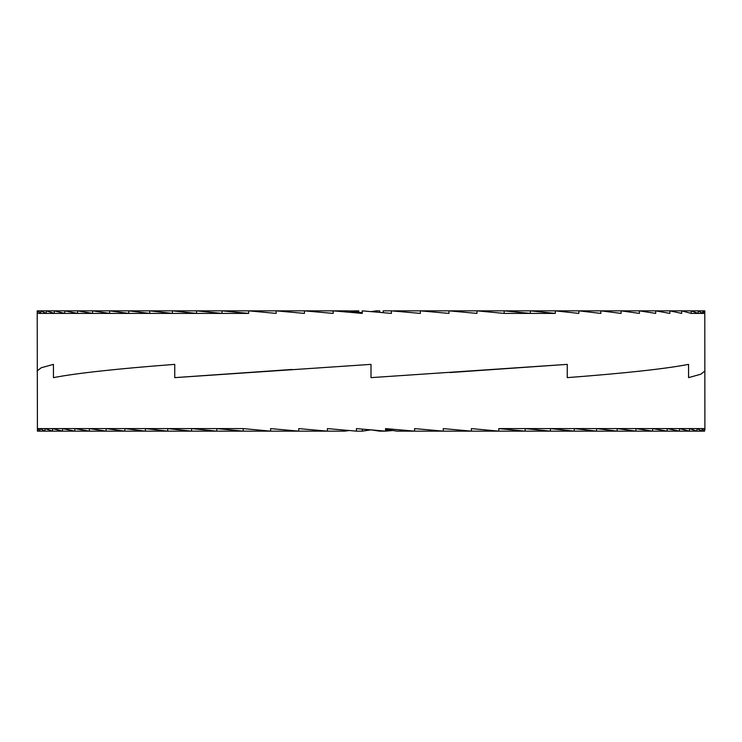 <?xml version="1.0" encoding="UTF-8"?>
<svg xmlns="http://www.w3.org/2000/svg" width="742" height="742" viewBox="0 0 742 742"><rect width="100%" height="100%" fill="white"/><g stroke="black" fill="none" stroke-linecap="round" stroke-linejoin="round"><path stroke-width="1.11" d="M243.218 428.598L216.822 428.598L243.218 431.148L243.218 428.598L270.598 431.148L270.598 428.598L298.729 431.148L298.729 428.598L327.417 431.148L327.417 428.598L356.438 431.148L356.438 428.598L371 429.868L362.263 431.148L362.263 429.108M349.176 430.508L344.854 431.148L344.854 430.128M449.856 372.549L567.259 364.368L567.259 377.632C625.46 373.198 665.889 368.774 688.557 364.368L688.557 377.632L700.791 374.228L704.9 371L700.81 374.228L688.557 377.632L688.557 364.368C665.593 368.802 625.163 373.226 567.259 377.632L567.259 364.368L371 377.632L371 364.368L371 377.632M371 429.868L385.562 431.148L379.737 431.148L371 429.868M498.782 428.598L525.178 428.598L525.178 431.148L498.782 428.598L498.782 431.148L471.402 428.598L471.402 431.148L443.271 428.598L443.271 431.148L414.583 428.598L414.583 431.148L385.562 428.598L385.562 431.148L392.824 430.508M704.585 428.598L704.585 431.148L704.585 428.598L702.043 428.598L704.585 431.148L702.043 431.148L702.043 428.598L696.988 428.598L702.043 431.148L696.988 431.148L696.988 428.598L689.448 428.598L696.988 431.148L689.448 431.148L689.448 428.598L679.486 428.598L689.448 431.148L679.486 431.148L679.486 428.598L667.169 428.598L679.486 431.148L667.169 431.148L667.169 428.598L652.608 428.598L667.169 431.148L652.608 431.148L652.608 428.598L635.903 428.598L652.608 431.148L635.903 431.148L635.903 428.598L617.177 428.598L635.903 431.148L617.177 431.148L617.177 428.598L596.577 428.598L617.177 431.148L596.577 431.148L596.577 428.598L574.262 428.598L596.577 431.148L574.262 431.148L574.262 428.598L550.406 428.598L574.262 431.148L550.406 431.148L550.406 428.598L525.178 428.598L550.406 431.148L397.146 431.148L385.562 429.442M292.144 369.451L174.741 377.632L174.741 364.368L174.741 377.632L371 364.368M53.443 377.632L53.443 364.368L41.209 367.772L37.1 371L41.19 367.772L53.443 364.368L53.443 377.632C76.407 373.198 116.837 368.774 174.741 364.368M504.143 313.402L530.326 313.402L504.143 310.852L504.143 313.402L476.948 310.852L476.948 313.402L448.947 310.852L448.947 313.402L420.352 310.852L420.352 313.402L391.386 310.852L391.386 313.402L362.263 310.852L362.263 313.402L333.204 310.852L333.204 313.402L304.433 310.852L304.433 313.402L276.163 310.852L276.163 313.402L248.626 310.852L248.626 313.402L37.721 313.402L37.211 310.852L37.415 431.148L344.854 431.148M37.415 428.598L39.957 431.148L39.957 428.598L45.012 431.148L45.012 428.598L52.552 431.148L52.552 428.598L62.514 431.148L62.514 428.598L74.831 431.148L74.831 428.598L89.392 431.148L89.392 428.598L106.097 431.148L106.097 428.598L124.823 431.148L124.823 428.598L145.423 431.148L145.423 428.598L167.738 431.148L167.738 428.598L191.594 431.148L191.594 428.598L216.822 431.148L216.822 428.598L37.415 428.598L37.415 431.148M388.465 429.868L385.562 430.295M356.438 431.148L362.263 431.148M353.535 311.621L358.766 310.852L358.766 312.382M362.263 310.852L371 311.621L376.24 310.852L376.24 312.076M381.926 312.577L383.234 312.382M392.824 310.981L393.677 311.056M691.154 313.402L698.194 313.402L691.154 310.852L691.154 313.402L681.666 310.852L681.666 313.402L669.822 310.852L669.822 313.402L655.696 310.852L655.696 313.402L639.409 310.852L639.409 313.402L621.073 310.852L621.073 313.402L600.844 310.852L600.844 313.402L578.862 310.852L578.862 313.402L555.294 310.852L393.677 310.852M555.294 313.402L530.326 310.852L530.326 313.402L555.294 313.402L555.294 310.852L698.194 310.852L702.757 313.402L702.757 310.852L698.194 310.852L698.194 313.402L704.789 313.402L704.789 310.852L702.757 310.852L704.789 313.402M248.626 313.402L222.016 310.852L348.323 310.852L362.263 312.892M222.016 313.402L222.016 310.852L196.537 310.852L222.016 313.402M196.537 313.402L196.537 310.852L172.385 310.852L196.537 313.402M172.385 313.402L172.385 310.852L149.754 310.852L172.385 313.402M149.754 313.402L149.754 310.852L109.686 310.852L128.802 313.402L128.802 310.852L149.754 313.402M109.686 313.402L109.686 310.852L92.564 310.852L109.686 313.402M92.564 313.402L92.564 310.852L77.567 310.852L92.564 313.402M77.567 313.402L77.567 310.852L64.795 310.852L77.567 313.402M64.795 313.402L64.795 310.852L54.352 310.852L64.795 313.402M54.352 313.402L54.352 310.852L46.329 310.852L54.352 313.402M46.329 313.402L46.329 310.852L40.764 310.852L46.329 313.402M40.764 313.402L40.764 310.852L37.721 310.852L40.764 313.402M37.211 313.402L37.721 313.402L37.721 310.852L37.211 310.852M349.176 310.981L358.766 310.852M360.074 312.577L362.263 312.382M379.737 312.382L379.737 310.852L376.24 310.852M704.9 429.868L704.789 310.852M400.615 311.668L400.615 310.852M383.234 312.688L383.234 310.852L391.386 310.852M333.204 311.176L331.062 310.852"/></g></svg>
